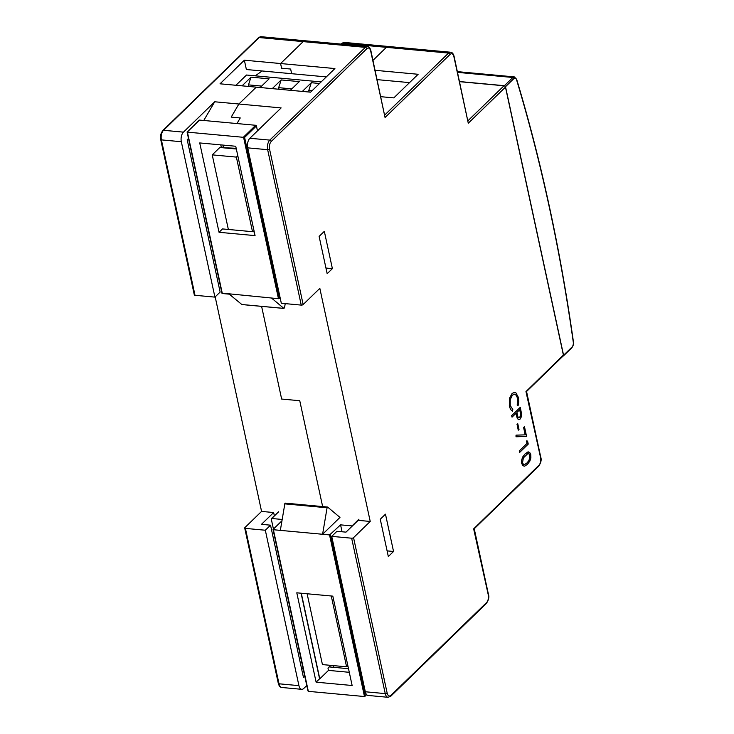 <?xml version="1.0" encoding="UTF-8"?>
<svg xmlns="http://www.w3.org/2000/svg" width="734" height="734" viewBox="0 0 734 734"><rect width="100%" height="100%" fill="white"/><g stroke="black" fill="none" stroke-linecap="round" stroke-linejoin="round"><path stroke-width="1.1" d="M219.714 282.856L218.411 284.113M304.757 676.207L303.463 677.464L270.534 525.177L261.478 524.333L273.644 512.534L274.342 515.745M303.041 668.252L301.738 669.509M370.23 521.452L358.155 520.342L345.989 532.141L336.943 531.306L331.722 536.361L365.321 691.767A7.092 3.688 -84.7 0 0 368.147 695.456L388.066 697.3A7.092 3.688 -84.7 0 1 385.249 693.612L351.65 538.206A1.422 0.633 -12.2 0 0 353.549 537.646L370.23 521.452L319.831 288.352L303.151 304.537A1.422 0.633 167.8 0 1 301.252 305.105L267.653 149.699L247.725 147.855A7.092 3.688 -84.7 0 1 249.863 138.267L281.131 107.916L238.88 104.017L256.258 87.153L310.583 92.172L334.915 68.556L280.581 63.537L303.17 41.618A7.092 3.688 -84.7 0 1 305.17 40.774L261.102 36.7A7.092 3.688 95.3 0 0 259.102 37.544L163.535 130.294A7.092 3.688 95.3 0 0 161.397 139.882L195.005 295.288L214.924 297.123L220.136 292.068L187.207 139.772L188.51 138.515M215.181 296.875L261.57 511.414L273.644 512.534M329.144 666.912L333.731 667.334L333.355 665.6M299.756 400.718L322.648 506.588L299.756 400.718L281.645 399.048L299.756 400.718M281.645 399.048L261.607 306.372L281.645 399.048M221.356 147.562L220.778 144.882M195.005 295.288A1.422 0.633 167.8 0 1 194.308 294.912L160.709 139.506A1.422 0.633 167.8 0 0 161.397 139.882L181.326 141.726A7.092 3.688 95.3 0 1 183.454 132.138L214.732 101.778L203.758 120.486M261.57 511.414L244.89 527.608A1.422 0.633 -12.2 0 0 244.706 528.012A1.422 0.633 -12.2 0 0 245.404 528.388L265.323 530.232L270.534 525.177M245.404 528.388L279.003 683.794L298.921 685.639L265.323 530.232M298.921 685.639A7.092 3.688 95.3 0 0 301.747 689.327A7.092 3.688 95.3 0 0 303.738 688.474L306.775 685.528M214.924 297.123L181.326 141.726M348.503 668.702L333.731 667.334L333.786 665.637M236.963 123.551L240.257 117.945L231.201 117.11L238.88 104.017L231.201 117.11L240.257 117.945L236.963 123.551M222.218 147.607L224.659 145.24M326.318 76.905L291.655 73.703L290.646 69.042L281.59 68.207L280.581 63.537L244.358 60.197L220.035 83.804L256.258 87.153L238.88 104.017L214.732 101.778M303.151 304.537L269.552 149.14A1.422 0.633 -12.2 0 1 267.653 149.699A7.092 3.688 -84.7 0 1 269.782 140.111L365.349 47.361A7.092 3.688 -84.7 0 1 367.349 46.517L305.17 40.774A7.092 3.688 95.3 0 0 303.17 41.618L280.581 63.537L281.59 68.207L290.646 69.042L291.655 73.703L246.376 69.519L244.358 60.197M372.973 60.362L386.396 47.334A7.092 3.688 -84.7 0 1 388.387 46.49A7.092 3.688 95.3 0 0 386.396 47.334L372.973 60.362M351.65 538.206L331.722 536.361M301.252 305.105L281.324 303.261L247.725 147.855M468.008 120.706L503.992 85.777A1.422 1.037 45.9 0 1 505.469 87.135L563.391 355.045A1.422 1.037 45.9 0 1 563.171 355.953L526.553 391.497M393.543 551.473L388.323 556.537L380.258 519.241L385.478 514.176L393.543 551.473L387.102 550.885M332.392 268.644L327.171 273.699L319.116 236.403L324.327 231.348L332.392 268.644L325.951 268.048M503.992 85.777L459.567 81.676M380.827 96.686L393.809 97.888L418.132 74.281L375.12 70.308M409.535 82.621L377.138 79.63M367.349 46.517C368.908 46.545 370.083 47.903 370.863 50.582L385.056 117.504L450.043 54.435A5.679 2.945 -84.7 0 1 453.906 56.711L468.283 123.22L505.469 87.135M563.391 355.045L525.966 391.598L540.591 457.649A5.679 2.945 -84.7 0 1 538.884 465.319L473.65 528.847L488.275 594.898A5.679 2.945 -84.7 0 1 486.569 602.568L391.002 695.318A5.679 2.945 -84.7 0 1 387.148 693.043L353.549 537.646M384.781 114.981L448.575 53.077A7.092 3.688 -84.7 0 1 450.566 52.233C452.135 52.261 453.309 53.619 454.08 56.298L468.283 123.22M513.984 78.501L505.515 86.713L563.574 355.247L572.043 347.035A3.899 2.028 95.3 0 0 573.282 342.172A1282.069 665.802 95.3 0 0 516.534 79.676A3.899 2.028 95.3 0 0 513.984 78.501A1.064 0.78 -134.1 0 0 512.873 77.483L504.405 85.695L459.539 81.547M563.024 356.1A1.064 0.78 -134.1 0 0 563.574 355.247M505.515 86.713A1.064 0.78 -134.1 0 0 504.405 85.695M254.248 231.852L252.505 231.696L236.376 157.104L237.788 155.727M252.505 231.696L228.357 229.467L212.227 154.865L219.842 147.488L236.036 148.305M219.842 147.488L236.339 149.011M212.227 154.865L236.376 157.104M228.357 229.467L222.512 228.925L219.044 232.293L255.065 235.623L235.742 146.259L199.721 142.937L219.044 232.293M280.131 297.729L278.535 298.71L222.072 293.123M187.106 131.927L199.18 120.211A0.706 0.523 45.9 0 1 199.547 120.092L255.689 125.285A0.706 0.523 45.9 0 1 256.423 125.954L244.606 137.423L187.262 132.129M256.423 125.954L257.487 130.872M278.535 298.71L271.525 298.059L283.847 308.39L284.544 307.711L285.214 303.619M241.835 304.509L229.265 294.16L222.255 293.508M307.124 593.769L322.437 664.591L346.586 666.821L347.833 665.6M331.273 595.999L346.586 666.821M332.823 596.136L296.793 592.815L316.115 682.17L352.137 685.501L332.823 596.136M301.279 593.228L319.785 678.822L328.474 670.39L327.97 668.05L330.75 665.353M281.911 520.828L273.14 529.333L273.397 529.737L329.612 534.921L340.567 524.856L342.062 531.783M273.397 529.737L308.335 691.345L307.95 690.336L308.335 691.345L364.477 696.538L365.293 695.63L330.483 534.636M316.115 682.17L319.593 678.803L301.087 593.21M349.292 672.307L328.474 670.39M273.433 529.049L271.277 519.066A0.706 0.523 -134.1 0 1 271.387 518.608L278.25 511.947M327.171 507.267L322.593 534.269L339.97 517.415L327.648 507.084L285.067 503.212L327.327 507.121M273.332 529.719L280.342 530.37L284.911 503.368M322.593 534.269L329.612 534.921M282.131 519.452L271.745 518.498A0.706 0.523 -134.1 0 0 271.387 518.608M285.067 503.212L327.401 507.066M340.567 524.856L352.036 525.911A0.706 0.523 -134.1 0 1 352.32 526.003M329.538 534.921L364.477 696.538L366.495 694.465M312.051 90.75L308.785 90.447L311.317 82.722L302.371 91.411M309.133 92.034L308.785 90.447M290.352 90.3L299.307 81.612L281.195 79.942L272.241 88.63M291.82 88.878L278.663 87.667L281.195 79.942M279.003 89.254L278.663 87.667M260.175 87.511L269.121 78.822L251.01 77.153L242.064 85.841M261.634 86.089L248.477 84.878L251.01 77.153M248.826 86.465L248.477 84.878M321.143 81.914L246.514 75.024L235.953 85.272M319.538 83.483L311.317 82.722M262.047 70.969L255.322 75.841M514.424 394.167L516.277 395.305L517.507 398.232L517.213 405.168L518.057 405.874L518.764 401.755L518.397 397.406L515.837 392.727L514.662 392.314L512.149 393.442L509.515 398.36L509.396 406.177L510.671 409.581L512.552 411.214L512.809 409.508L510.222 405.48L510.222 399.599L512.433 395.121L514.562 394.176M517.213 405.168L518.057 405.874M514.662 392.314L512.093 393.433L509.46 398.351L509.332 406.168L510.607 409.572L512.552 411.214M514.488 394.167L516.341 395.314L517.571 398.241L517.277 405.168M527.856 451.97L525.149 453.869L522.672 457.08L521.663 460.282L521.764 463.393L522.837 465.631L524.7 466.145L527.416 464.347L529.847 461.136L530.884 457.814L530.774 454.649L529.719 452.456L527.92 451.97L528.618 451.915L525.094 453.86L522.617 457.071L521.608 460.282L521.709 463.383L522.782 465.631L524.636 466.145M524.003 466.191L524.7 466.145M523.278 464.227L524.7 464.475L527.03 462.906L529.04 460.337L529.92 455.475L529.122 453.924L527.7 453.658M530.003 457.759L529.177 453.933L527.755 453.658L523.351 457.933L522.544 462.695L523.342 464.237L524.755 464.484L527.095 462.915L529.104 460.346L529.948 457.75M529.122 453.924L527.755 453.658M523.342 464.237L524.7 464.475M516.011 436.776L516.03 435.152L525.186 434.849L523.599 427.491L524.415 426.702L523.663 427.5L525.25 434.849L516.094 435.161L516.011 436.776L526.581 436.446L524.48 426.711M515.974 413.325L517.186 418.141L518.424 419.655L520.076 419.105L521.305 416.903L521.58 414.031L520.287 407.297L511.699 415.637L512.029 417.16L516.03 413.279L517.25 418.151L518.424 419.655M520.287 407.297L511.635 415.627L512.029 417.16M518.773 417.885L520.369 416.343L520.635 414.738L519.727 409.691M518.837 417.894L519.727 417.527L520.7 414.747L519.773 409.636L516.864 412.471L518.066 417.242L518.883 417.894M519.654 452.428L519.259 450.887L527.012 443.364L526.489 440.951L527.067 443.373L519.323 450.896L519.654 452.428L528.241 444.088L527.581 441.061L526.544 440.96M518.305 430.17L519.021 429.482L517.773 423.729L517.066 424.408L518.25 430.161L517.066 424.408M517.773 423.729L517.002 424.408M281.819 687.483C280.25 687.455 279.085 686.097 278.305 683.418A1.422 0.633 167.8 0 0 279.003 683.794A7.092 3.688 95.3 0 0 281.819 687.483L301.747 689.327M269.552 149.14A5.679 2.945 -84.7 0 1 271.259 141.469L366.826 48.719A1.422 1.037 45.9 0 0 365.349 47.361L259.102 37.544A1.422 1.037 -134.1 0 0 258.386 37.773L162.81 130.524A1.422 1.037 -134.1 0 1 163.535 130.294L183.454 132.138M450.566 52.233L344.319 42.416A7.092 3.688 95.3 0 0 342.328 43.269L341.438 44.123M344.319 42.416L341.604 43.489A1.422 1.037 -134.1 0 1 342.328 43.269L448.575 53.077A1.422 1.037 45.9 0 1 450.043 54.435M366.826 48.719A5.679 2.945 -84.7 0 1 370.679 50.995L385.056 117.504M387.148 693.043A1.422 0.633 -12.2 0 1 385.249 693.612L365.321 691.767M271.259 141.469A1.422 1.037 45.9 0 0 269.782 140.111L249.863 138.267M474.228 528.7L488.459 594.494A1.422 0.633 167.8 0 1 488.275 594.898M488.459 594.494C489.385 596.962 488.679 599.953 486.348 603.476A1.422 1.037 -134.1 0 0 486.569 602.568M388.066 697.3L390.782 696.227A1.422 1.037 -134.1 0 0 391.002 695.318M526.544 391.442L540.765 457.236A1.422 0.633 167.8 0 1 540.591 457.649M540.765 457.236C541.692 459.713 540.995 462.704 538.664 466.228A1.422 1.037 -134.1 0 0 538.884 465.319M573.282 342.172L573.438 341.943C560.244 248.826 541.316 161.269 516.644 79.281A1.064 0.56 163.2 0 1 516.534 79.676M516.644 79.281L514.268 76.886A4.964 2.578 95.3 0 0 512.873 77.483L457.557 72.372M563.409 355.926L571.878 347.714A1.064 0.78 -134.1 0 0 572.043 347.035M199.547 120.092L187.381 131.9L222.319 293.517M278.461 298.701L243.523 137.084L255.689 125.285M279.415 298.426L244.606 137.423M283.847 308.39L241.587 304.482M284.691 503.863L326.951 507.763M271.745 518.498L278.691 511.754M358.981 519.167L352.036 525.911M278.305 683.418L244.706 528.012M261.102 36.7L258.386 37.773M162.81 130.524C160.517 133.937 159.81 136.937 160.709 139.506M340.998 44.077L341.604 43.489M390.782 696.227L486.348 603.476M474.247 528.746L538.664 466.228M514.268 76.886L457.401 71.629M571.878 347.714C573.438 345.347 573.951 343.42 573.438 341.943M187.087 131.973L221.98 293.334M241.706 304.537L283.966 308.436M273.048 529.544L307.931 690.896M364.926 696.346L366.661 694.658M285.269 503.129L327.529 507.038"/></g></svg>
